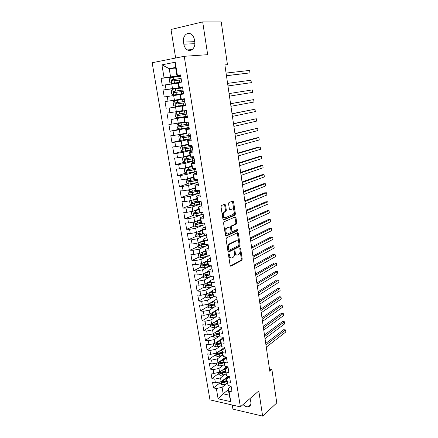 <?xml version="1.0" encoding="UTF-8"?>
<svg xmlns="http://www.w3.org/2000/svg" width="438" height="438" viewBox="0 0 438 438"><rect width="100%" height="100%" fill="white"/><g stroke="black" fill="none" stroke-linecap="round" stroke-linejoin="round"><path stroke-width="0.66" d="M228.8 253.783L228.477 254.719L230.153 265.499L230.93 266.178L241.814 260.325L242.214 259.044L240.626 248.527L240.068 248.067L240.002 250.317C240.183 252.168 239.767 253.52 238.748 254.39L237.686 254.954C236.493 255.37 235.688 254.631 235.266 252.748L235.058 251.363L234.522 250.875L234.204 251.795L234.418 253.18C234.604 255.047 234.177 256.422 233.136 257.309L232.041 257.889C230.821 258.316 229.994 257.577 229.567 255.672L229.348 254.27L228.8 253.783M225.526 205.006L224.732 204.212L221.502 205.488L221.02 206.802L222.947 219.192L223.747 219.964L235.047 215.102L235.403 213.881L233.58 201.798L232.813 201.015L228.921 202.575L228.576 203.79L229.375 209.03L230.153 209.807L232.025 209.036C233.936 208.099 234.976 213.147 233.131 214.368L225.477 217.67C223.517 218.666 222.4 213.558 224.305 212.271L225.981 211.51L226.336 210.273L225.526 205.006L224.656 205.017L224.365 204.354M224.902 65.114L227.453 64.654L224.875 64.901L269.819 371.315L271.905 369.557L269.501 369.13M227.453 64.654L221.217 21.9L202.69 21.905L171.001 29.488L175.654 58.024M232.271 405.019L232.945 409.13L262.63 416.1L258.803 390.948L240.374 406.88L184.234 56.299L207.678 54.684L202.69 21.905M262.63 416.1L276.772 402.922L271.905 369.557M226.534 237.894L226.063 239.219L227.946 251.324L228.729 252.031L239.745 246.479L240.128 245.22L238.349 233.41L237.599 232.688L226.534 237.894M225.46 235.354L223.555 223.106L224.032 221.787L235.217 216.941L235.978 217.697L236.75 222.822L236.389 224.053L231.762 226.161L231.39 227.404L231.916 230.826L232.688 231.565L237.297 229.43C237.883 229.6 237.971 230.059 237.566 230.81L226.254 236.093L225.46 235.354M240.374 406.88L209.972 399.883L152.156 62.749L184.234 56.299M228.346 389.678L223.172 393.839L229.244 395.169L230.755 401.673L229.052 391.254L232.036 391.895L231.1 386.157L228.116 385.539L227.492 381.712L230.476 382.319L229.539 376.538L226.55 375.952L225.92 372.092L228.91 372.667L227.963 366.847L224.973 366.288L224.338 362.407L227.333 362.949L226.38 357.079L223.38 356.559L222.739 352.65L225.74 353.154L224.782 347.246L221.776 346.759L221.13 342.817L224.136 343.288L223.172 337.331L220.161 336.882L219.509 332.907L222.526 333.345L221.551 327.345L218.535 326.929L217.878 322.926L220.894 323.332L219.914 317.287L216.892 316.904L216.235 312.874L219.257 313.241L218.266 307.147L215.244 306.803L214.576 302.74L217.604 303.074L216.607 296.931L213.58 296.625L212.906 292.529L215.939 292.825L214.938 286.638L211.899 286.37L211.226 282.242L214.264 282.499L213.251 276.269L210.207 276.033L209.528 271.878L212.572 272.097L211.554 265.811L208.504 265.62L207.82 261.431L210.87 261.612L209.84 255.277L206.791 255.124L206.101 250.903L209.156 251.045L208.116 244.661L205.061 244.546L204.365 240.292L207.426 240.396L206.38 233.963L203.32 233.887L202.613 229.6L205.679 229.66L204.628 223.183L201.562 223.145L200.856 218.825L203.922 218.847L202.865 212.315L199.788 212.321L199.076 207.968L202.153 207.946L201.086 201.36L198.003 201.409L197.286 197.018L200.369 196.958L199.29 190.322L196.208 190.41L195.485 185.986L198.567 185.882L197.483 179.191L194.395 179.328L193.667 174.866L196.755 174.713L195.66 167.973L192.567 168.154L191.833 163.659L194.926 163.462L193.826 156.667L190.727 156.892L189.982 152.358L193.087 152.117L191.975 145.268L188.866 145.536L188.121 140.97L191.231 140.68L190.108 133.776L186.999 134.094L186.243 129.489L189.353 129.155L188.225 122.191L185.11 122.552L184.349 117.915L187.469 117.532L186.325 110.513L183.204 110.923L182.443 106.242L185.564 105.815L184.414 98.736L181.288 99.196L180.516 94.477L183.648 94L182.487 86.866L179.356 87.376L178.578 82.618L181.71 82.092L180.544 74.898L176.952 75.758L175.589 67.441L169.199 68.651L170.568 76.891L180.691 75.807M230.755 401.673L218.097 398.81L216.372 388.539L222.088 387.296L226.769 383.606M219.881 382.976L213.503 387.92L216.372 388.539M213.503 387.92L212.55 382.303L215.419 382.9L214.79 379.127L220.528 377.895L225.28 374.26M218.338 373.707L211.915 378.547L214.79 379.127M211.915 378.547L210.957 372.886L213.832 373.45L213.191 369.65L218.956 368.429L223.785 364.843M216.783 364.372L210.317 369.097L213.191 369.65M210.317 369.097L209.348 363.398L212.233 363.934L211.587 360.107L217.374 358.886L222.28 355.355M215.217 354.972L208.702 359.587L211.587 360.107M208.702 359.587L207.732 353.844L210.618 354.342L209.966 350.488L215.775 349.283L220.768 345.801M213.64 345.505L207.081 350L209.966 350.488M207.081 350L206.101 344.219L208.992 344.684L208.34 340.802L214.171 339.603L219.257 336.176M212.052 335.968L205.444 340.348L208.34 340.802M205.444 340.348L204.458 334.522L207.355 334.955L206.698 331.046L212.55 329.852L217.735 326.48M210.103 324.268L210.454 326.365L203.801 330.624L206.698 331.046M203.801 330.624L202.805 324.755L205.707 325.155L205.044 321.213L210.924 320.03L216.208 316.712M208.882 316.658L202.142 320.824L205.044 321.213M202.142 320.824L201.141 314.911L204.042 315.278L203.374 311.308L209.282 310.137L214.68 306.868M207.311 306.879L200.467 310.958L203.374 311.308M200.467 310.958L199.46 305.001L202.372 305.33L201.699 301.333L207.623 300.167L213.147 296.953M205.729 297.03L198.786 301.015L201.699 301.333M198.786 301.015L197.768 295.009L200.686 295.311L200.007 291.281L205.959 290.126L211.614 286.961M204.135 287.114L197.089 290.996L200.007 291.281M197.089 290.996L196.065 284.952L198.983 285.209L198.299 281.152L204.278 280.002L210.081 276.893M202.542 277.123L195.381 280.906L198.299 281.152M195.381 280.906L194.352 274.812L197.275 275.037L196.585 270.947L202.586 269.808L208.548 266.747M200.933 267.054L193.656 270.733L196.585 270.947M193.656 270.733L192.621 264.596L195.551 264.787L194.855 260.665L200.883 259.537L207.021 256.526M199.317 256.914L191.926 260.49L194.855 260.665M191.926 260.49L190.875 254.308L193.81 254.456L193.109 250.301L199.164 249.184L205.51 246.222M197.697 246.704L190.174 250.169L193.109 250.301M190.174 250.169L189.123 243.939L192.058 244.048L191.357 239.865L197.434 238.759L204.009 235.836M196.071 236.411L188.417 239.767L191.357 239.865M188.417 239.767L187.355 233.487L190.295 233.564L189.583 229.342L195.687 228.247L202.526 225.367M194.434 226.046L186.643 229.288L189.583 229.342M186.643 229.288L185.57 222.958L188.515 222.991L187.803 218.743L193.93 217.659L201.08 214.812M192.797 215.6L184.852 218.726L187.803 218.743M184.852 218.726L183.774 212.348L186.725 212.342L186.002 208.061L192.156 206.988L201.469 203.741M191.149 205.083L183.051 208.083L186.002 208.061M183.051 208.083L181.962 201.655L184.918 201.611L184.19 197.297L190.371 196.229L198.343 193.426M189.501 194.483L181.233 197.357L184.19 197.297M181.233 197.357L180.138 190.88L183.1 190.798L182.367 186.446L188.575 185.394L197.16 182.569M187.847 183.801L179.405 186.55L182.367 186.446M179.405 186.55L178.299 180.023L181.266 179.898L180.527 175.512L186.763 174.472L196.246 171.57L186.643 173.289L184.792 172.293L184.25 169.024L185.701 167.869L186.599 173.267M186.188 173.043L177.56 175.66L180.527 175.512M177.56 175.66L176.448 169.079L179.416 168.909L178.671 164.491L184.935 163.462L194.488 160.757M184.529 162.208L175.698 164.683L178.671 164.491M175.698 164.683L174.581 158.052L177.554 157.839L176.804 153.388L183.095 152.364L192.72 149.867M182.876 151.285L173.826 153.618L176.804 153.388M173.826 153.618L172.698 146.938L175.676 146.681L174.921 142.191L181.239 141.184L190.935 138.89M181.469 140.226L171.937 142.465L174.921 142.191M171.937 142.465L170.798 135.736L173.782 135.43L173.021 130.907L189.139 127.825M181.885 128.712L170.037 131.23L173.021 130.907M170.037 131.23L168.887 124.441L171.877 124.096L171.11 119.536L187.327 116.678M186.336 110.568L176.498 112.133L174.997 113.491L175.567 116.886L177.439 117.806L187.261 116.262L171.11 119.536M168.121 119.897L166.96 113.059L169.955 112.665L169.178 108.071L185.504 105.438M185.477 105.262L169.178 108.071M166.183 108.482L165.016 101.589L168.011 101.145L167.234 96.513L180.045 94.635M182.586 87.474L163.062 90.02L164.234 96.973L167.234 96.513M163.062 90.02L166.062 89.533L165.274 84.862L178.162 83.143M180.314 76.289L161.085 78.364L162.274 85.366L165.274 84.862M161.085 78.364L164.091 77.827L161.907 64.84L175.244 62.229L177.406 75.456M182.52 87.08L178.885 87.551L178.113 82.842L178.578 82.618M179.356 87.376L178.885 87.551M175.693 68.06L169.199 68.651L161.907 64.84M164.091 77.827L170.568 76.891M181.288 99.196L180.795 99.251L180.034 94.581L180.516 94.477M171.734 83.921L172.506 88.586L182.553 87.277M166.062 89.533L172.506 88.586M185.531 105.624L181.94 106.226L182.695 110.852L183.204 110.923M182.443 106.242L181.94 106.226M173.662 95.555L174.434 100.182L180.79 99.207M168.011 101.145L174.434 100.182M187.398 117.088L183.829 117.773L184.584 122.366L185.11 122.552M184.349 117.915L183.829 117.773M175.578 107.102L176.344 111.69L182.651 110.579M169.955 112.665L176.344 111.69M189.243 128.471L185.707 129.232L186.451 133.787L186.999 134.094M186.243 129.489L185.707 129.232M177.483 118.55L178.239 123.105L184.497 121.857M171.877 124.096L178.239 123.105M191.077 139.755L187.568 140.593L188.307 145.115L188.866 145.536M188.121 140.97L187.568 140.593M179.366 129.911L180.117 134.433L186.331 133.048M173.782 135.43L180.117 134.433M192.895 150.957L189.413 151.871L190.147 156.355L190.727 156.892M189.982 152.358L189.413 151.871M181.239 141.184L181.984 145.668L188.148 144.151M175.676 146.681L181.984 145.668M194.702 162.071L191.242 163.056L191.975 167.508L192.567 168.154M191.833 163.659L191.242 163.056M183.095 152.364L183.834 156.815L189.955 155.167M177.554 157.839L183.834 156.815M196.492 173.092L193.059 174.154L193.782 178.567L194.395 179.328M193.667 174.866L193.059 174.154M184.935 163.462L185.668 167.874L191.74 166.101M179.416 168.909L185.668 167.874M198.272 184.031L194.866 185.164L195.583 189.544L196.208 190.41M195.485 185.986L194.866 185.164M186.763 174.472L187.491 178.852L193.519 176.947M181.266 179.898L187.491 178.852M200.035 194.888L196.651 196.093L197.363 200.44L198.003 201.409M197.286 197.018L196.651 196.093M188.575 185.394L189.298 189.736L195.282 187.716M183.1 190.798L189.298 189.736M201.781 205.657L198.425 206.933L199.131 211.242L199.788 212.321M199.076 207.968L198.425 206.933M190.371 196.229L191.088 200.544L197.029 198.398M184.918 201.611L191.088 200.544M203.517 216.345L200.188 217.686L200.889 221.967L201.562 223.145M200.856 218.825L200.188 217.686M192.156 206.988L192.868 211.264L198.764 208.997M186.725 212.342L192.868 211.264M205.241 226.95L201.934 228.362L202.63 232.605L203.32 233.887M202.613 229.6L201.934 228.362M193.93 217.659L194.636 221.902L200.489 219.52M188.515 222.991L194.636 221.902M206.95 237.473L203.67 238.951L204.36 243.167L199.126 244.24C198.469 244.623 198.507 245.034 199.246 245.483L204.946 244.322M204.365 240.292L203.67 238.951M205.061 244.546L204.36 243.167M195.687 228.247L196.388 232.463L202.197 229.961M190.295 233.564L196.388 232.463M208.647 247.919L205.389 249.463L206.074 253.646L203.155 255.064M206.101 250.903L205.389 249.463M206.791 255.124L206.074 253.646M197.434 238.759L198.124 242.937L203.894 240.32M192.058 244.048L198.124 242.937M210.333 258.283L207.097 259.893L207.776 264.043L208.504 265.62M207.82 261.431L207.097 259.893M199.164 249.184L199.854 253.334L205.575 250.607M193.81 254.456L199.854 253.334M212.003 268.571L208.795 270.241L209.468 274.363L210.207 276.033M209.528 271.878L208.795 270.241M200.883 259.537L201.562 263.654L207.251 260.818M195.551 264.787L201.562 263.654M213.662 278.782L210.475 280.517L211.143 284.601L211.899 286.37M211.226 282.242L210.475 280.517M202.586 269.808L203.265 273.898L208.91 270.947M197.275 275.037L203.265 273.898M215.304 288.916L212.145 290.712L212.808 294.769L213.58 296.625M212.906 292.529L212.145 290.712M204.278 280.002L204.951 284.059L210.552 281.004M198.983 285.209L204.951 284.059M216.941 298.973L213.799 300.829L214.461 304.853L215.244 306.803M214.576 302.74L213.799 300.829M205.959 290.126L206.626 294.15L212.189 290.985M200.686 295.311L206.626 294.15M218.562 308.954L215.441 310.87L216.098 314.867L216.892 316.904M216.235 312.874L215.441 310.87M207.623 300.167L208.285 304.164L213.81 300.895M202.372 305.33L208.285 304.164M220.172 318.864L217.078 320.84L217.724 324.804L218.535 326.929M217.878 322.926L217.078 320.84M209.282 310.137L209.939 314.101L218.54 308.817M204.042 315.278L209.939 314.101M221.77 328.697L218.693 330.734L219.339 334.67L220.161 336.882M219.509 332.907L218.693 330.734M210.924 320.03L211.576 323.967L220.117 318.525M205.707 325.155L211.576 323.967M223.353 338.465L220.303 340.55L220.944 344.46L221.776 346.759M221.13 342.817L220.303 340.55M212.55 329.852L213.202 333.761L221.683 328.161M207.355 334.955L213.202 333.761M224.929 348.155L221.902 350.301L222.531 354.178L223.38 356.559M222.739 352.65L221.902 350.301M214.171 339.603L214.812 343.48L223.238 337.731M208.992 344.684L214.812 343.48M226.49 357.775L223.484 359.976L224.973 366.288M224.338 362.407L223.484 359.976M215.775 349.283L216.416 353.132L224.782 347.257M210.618 354.342L216.416 353.132M228.045 367.323L225.055 369.579L226.55 375.952M225.92 372.092L225.055 369.579M217.374 358.886L218.004 362.713L225.855 356.992M212.233 363.934L218.004 362.713M229.583 376.806L226.616 379.116L228.116 385.539M227.492 381.712L226.616 379.116M218.956 368.429L219.586 372.223L226.983 366.661M213.832 373.45L219.586 372.223M231.111 386.223L228.165 388.583L229.244 395.169M229.052 391.254L228.165 388.583M220.528 377.895L221.152 381.662L228.127 376.258M215.419 382.9L221.152 381.662M180.62 75.369L176.952 75.758M222.088 387.296L223.172 393.839L218.097 398.81M231.461 226.605L231.384 226.096M175.589 67.441L175.244 62.229M243.046 404.57C244.727 406.218 246.43 406.957 248.165 406.782C250.251 406.327 251.155 404.783 250.881 402.15L250.027 398.536M194.423 39.71C193.946 37.066 192.786 35.166 190.935 34.011C186.977 31.492 182.411 36.551 183.484 42.108L183.812 44.178C184.31 46.871 185.509 48.782 187.415 49.91C191.275 52.259 195.775 47.381 194.751 41.813L194.423 39.71M228.461 376.324L225.866 378.339M227.552 366.77L224.804 368.84M226.068 357.589L223.774 359.269M224.568 348.352L222.778 349.617M213.344 324.503L212.863 324.815M212.129 314.648L211.308 315.157M214.281 303.78L211.039 304.662L209.764 305.417M210.032 294.566L208.231 295.595M209.107 284.377L206.736 285.685M208.258 274.1L205.323 275.65L204.595 275.042M207.513 263.725L204.141 265.433M204.551 243.544L202.263 244.596M203.035 233.361L201.491 234.034M201.529 223.095L200.872 223.369M201.146 212.315L200.456 212.589M200.938 201.453L200.588 201.584M228.488 254.275L228.702 255.628C229.069 257.363 229.813 258.135 230.93 257.944M236.608 255.004C235.507 255.206 234.773 254.44 234.407 252.704L234.21 251.412M230.328 265.981L240.96 260.276L241.36 259L239.789 248.631M228.149 251.85L238.885 246.446L239.274 245.187L237.276 232.841M228.647 249.764L229.194 250.262L238.863 245.417L238.913 243.09C238.502 241.207 237.703 240.451 236.509 240.823L229.671 244.18C228.647 245.066 228.231 246.435 228.417 248.286L228.647 249.764L227.782 249.726L228.91 250.246M236.673 240.752L235.649 240.791L236.509 240.823M227.782 249.726L227.552 248.247C227.366 246.402 227.782 245.034 228.806 244.147L235.649 240.791M232.332 231.56L231.05 230.81L230.53 227.393L230.897 226.145L235.529 224.042L235.89 222.811L234.872 217.095M225.696 235.923L236.651 230.826L236.87 229.627M227.141 228.225L226.889 228.373C224.951 229.638 226.024 234.812 227.995 233.739L230.678 232.485L231.05 231.226L230.525 227.798L229.747 227.054L226.024 228.357C224.114 229.594 225.11 234.686 227.065 233.744M229.233 227.043L229.747 227.054M226.276 228.209L228.882 227.037M224.601 217.67C222.641 218.644 221.535 213.552 223.435 212.277L225.11 211.51L225.471 210.278L224.656 205.017M229.649 209.665L231.16 209.041M223.216 219.81L234.188 215.102L234.544 213.881L232.436 201.162M219.717 381.974L219.947 383.37L221.716 384.635L224.196 384.433L227.404 383.403M223.725 379.669L227.404 378.503M225.159 378.563L229.041 377.227M266.271 347.137L285.844 331.96L285.56 329.923L283.693 329.677L265.729 343.436M226.851 380.54L221.798 381.821C221.272 382.215 221.376 382.582 222.104 382.932L227.032 381.662M226.933 381.033L222.98 382.254L222.104 382.932M285.844 331.96L285.56 329.923L265.959 345.013M218.14 372.53L218.392 374.036L220.166 375.295L222.657 375.081L225.904 374.063M227.919 367.416L227.563 366.77M222.132 370.307L225.477 369.261M223.577 369.223L226.988 368.123M265.023 338.623L284.711 323.797L284.426 321.749L282.559 321.519L264.486 334.955M225.318 371.189L220.259 372.453C219.717 372.847 219.821 373.22 220.555 373.57L225.504 372.316M225.406 371.703L221.436 372.908L220.555 373.57M284.711 323.797L284.426 321.749L264.711 336.483M216.558 363.02L216.826 364.64L218.606 365.883L221.102 365.67L224.398 364.651M226.205 357.983L225.975 357.014M220.528 360.874L223.495 359.965M221.978 359.817L224.951 358.897M263.769 330.049L283.572 315.584L283.287 313.52L281.415 313.312L263.233 326.42M223.774 361.766L218.71 363.014C218.151 363.409 218.25 363.786 218.995 364.148L223.96 362.899M223.867 362.314L219.881 363.496L218.995 364.148M283.572 315.584L283.287 313.52L263.452 327.898M214.959 353.439L215.25 355.174L217.034 356.412L219.537 356.187L222.887 355.174M218.907 351.375L221.929 350.466M220.369 350.34L222.92 349.573M262.504 321.426L282.428 307.317L282.143 305.242L280.265 305.051L261.973 317.829M222.225 352.278L217.149 353.515C216.575 353.904 216.668 354.287 217.423 354.654L222.411 353.422M222.318 352.847L218.31 354.019L217.423 354.654M282.428 307.317L282.143 305.242L262.187 319.258M213.355 343.786L213.662 345.642L215.452 346.863L217.965 346.639L221.365 345.626M217.27 341.804L220.358 340.895M218.743 340.797L220.845 340.178M261.229 312.743L281.278 299.001L280.988 296.915L279.11 296.74L260.703 309.179M220.659 342.719L215.578 343.94C214.987 344.334 215.074 344.717 215.835 345.089L220.845 343.868M220.757 343.321L216.733 344.471L215.835 345.089M281.278 299.001L280.988 296.915L260.911 310.564M211.735 334.063L212.063 336.039L213.853 337.249L216.377 337.014L219.838 336.006M215.616 332.168L218.781 331.254M217.1 331.188L218.704 330.723M259.948 304.005L280.117 290.635L279.827 288.532L277.944 288.374L259.427 300.479M219.082 333.094L213.996 334.298C213.388 334.692 213.47 335.075 214.242 335.453L219.274 334.249M219.186 333.718L214.242 335.453M280.117 290.635L279.827 288.532L259.625 301.809M210.454 326.365L212.249 327.564L214.779 327.323L218.299 326.315M213.941 322.461L217.193 321.541M215.436 321.508L217.106 321.038M258.655 295.207L278.951 282.214L278.661 280.101L276.772 279.959L258.146 291.719M217.494 323.392L212.403 324.585C211.773 324.974 211.85 325.363 212.633 325.752L217.686 324.558M217.604 324.049L212.633 325.752M278.951 282.214L278.661 280.101L258.332 293M208.461 314.396L208.833 316.619L210.629 317.807L216.761 316.559M212.249 312.683L215.589 311.757M213.755 311.757L215.512 311.27M257.358 286.353L277.78 273.739L277.484 271.615L275.595 271.489L256.849 282.904M215.896 313.624L210.793 314.802C210.152 315.19 210.224 315.584 211.012 315.979L216.087 314.796M216.005 314.309L211.012 315.979M277.78 273.739L277.484 271.615L257.029 284.131M206.807 304.454L207.196 306.808L208.997 307.98L215.211 306.72M210.541 302.828L213.974 301.902M212.052 301.935L213.897 301.437M256.049 277.44L276.602 265.214L276.301 263.074L274.412 262.97L255.551 274.029M210.727 302.784L211.039 304.662L209.178 304.941C208.515 305.33 208.581 305.729 209.38 306.129L214.5 304.957M214.401 304.492L210.306 305.576L209.556 305.023M276.602 265.214L276.301 263.074L255.721 275.201M205.137 294.44L205.548 296.915L207.355 298.081L214.155 296.685M208.816 292.907L212.348 291.976M210.328 292.047L212.277 291.527M254.735 268.467L275.414 256.635L275.113 254.483L273.219 254.39L254.237 265.094M212.66 293.865L207.541 295.015C206.867 295.404 206.933 295.803 207.727 296.208L212.923 295.042M212.78 294.61L208.658 295.677L207.913 295.103M275.414 256.635L275.113 254.483L254.401 266.216M203.456 284.35L203.889 286.956L205.701 288.105L213.372 286.501M207.07 282.904L210.711 281.973M208.581 282.083L210.645 281.546M253.41 259.438L274.215 248.001L273.914 245.833L272.014 245.762L252.918 256.099M211.023 283.879L205.882 285.012C205.214 285.395 205.274 285.8 206.057 286.217L211.335 285.05M211.165 284.645L206.988 285.702L206.26 285.111M274.215 248.001L273.914 245.833L253.076 257.172M201.765 274.183L202.219 276.92L204.031 278.059L212.611 276.219M205.302 272.83L209.063 271.894M206.807 272.047L208.997 271.494M252.074 250.344L273.011 239.312L272.71 237.128L270.81 237.078L251.593 247.048M209.375 273.816L204.212 274.933C203.544 275.316 203.599 275.721 204.371 276.148L209.742 274.982M209.572 274.604L204.371 276.148M273.011 239.312L272.71 237.128L251.74 248.061M200.056 263.939L200.533 266.808L202.351 267.936L211.57 265.926M203.511 262.685L207.398 261.743M205 261.94L207.338 261.36M250.733 241.19L271.801 230.563L271.5 228.373L269.589 228.34L250.257 237.938M207.716 263.676L202.531 264.776C201.869 265.16 201.913 265.57 202.674 266.003L208.149 264.842M207.979 264.481L203.681 265.521L202.914 264.897M271.801 230.563L271.5 228.373L250.394 238.896M198.337 253.618L198.836 256.619L200.659 257.736L209.922 255.754M201.694 252.458L205.729 251.511M203.166 251.757L205.668 251.155M249.381 231.976L270.585 221.765L270.279 219.558L268.368 219.542L248.91 228.762M206.046 253.46L200.834 254.549C200.171 254.932 200.215 255.343 200.965 255.781L206.544 254.62M206.38 254.281L201.907 255.327L201.223 254.681M270.585 221.765L270.279 219.558L249.041 229.665M196.717 243.194L197.127 246.359L198.951 247.459L208.258 245.51M199.854 242.154L204.037 241.207M201.294 241.502L203.982 240.873M248.017 222.701L269.359 212.906L269.047 210.683L267.136 210.689L247.552 219.526M204.787 244.004L200.297 245.039L199.52 244.388M269.359 212.906L269.047 210.683L247.678 220.374M195.222 232.671L194.888 232.901L195.408 236.016L197.237 237.1L206.577 235.184M197.981 231.773L202.34 230.821M199.372 231.176L202.29 230.508M246.649 213.361L268.122 203.993L267.815 201.754L265.893 201.781L246.189 210.229M202.728 232.786L197.407 233.854C196.75 234.237 196.782 234.653 197.511 235.102L203.544 233.892M203.188 233.646L198.452 234.691L197.806 234.012M268.122 203.993L267.815 201.754L246.304 211.017M193.706 222.071L193.147 222.455L193.673 225.597L195.501 226.67L204.891 224.782M196.076 221.316L200.626 220.358M197.401 220.774L200.577 220.073M201.091 222.323L195.671 223.391C195.019 223.769 195.047 224.185 195.759 224.65L203.144 223.166M245.269 203.96L266.879 195.019L266.567 192.769L264.651 192.819L244.82 200.872M201.852 223.15L196.711 224.256L196.082 223.555M266.879 195.019L266.567 192.769L244.924 201.6M192.156 211.39L191.395 211.932L191.921 215.096L193.76 216.158L203.188 214.302M194.127 210.782L198.901 209.818M195.37 210.306L198.857 209.55M199.46 211.778L193.924 212.846C193.273 213.224 193.3 213.645 194.001 214.111L202.81 212.315M201.633 212.315L195.124 213.733L194.341 213.021M243.884 194.494L265.631 185.991L265.319 183.725L263.391 183.79L243.435 191.45M265.631 185.991L265.319 183.725L243.533 192.118M190.579 200.631L189.627 201.327L190.158 204.519L192.003 205.564L199.673 204.168L199.345 202.148L201.146 201.726M193.251 199.761L197.122 198.951M192.14 200.166L197.16 199.191M201.097 201.442L193.372 203.133L192.583 202.405M242.482 184.962L264.371 176.903L264.054 174.625L262.127 174.707L242.044 181.962M197.834 201.146L192.167 202.225C191.516 202.597 191.537 203.018 192.222 203.495L199.345 202.148M264.371 176.903L264.054 174.625L242.132 182.569M188.975 189.791L187.847 190.645L188.384 193.859L190.229 194.888L199.744 193.098M191.11 189.123L195.37 188.269M190.097 189.468L195.408 188.488M196.334 190.41L190.393 191.516C189.742 191.888 189.758 192.315 190.437 192.797L199.41 191.067M199.372 190.809L191.603 192.457L190.82 191.713M241.075 175.364L263.107 167.754L262.789 165.46L260.856 165.569L240.643 172.408M263.107 167.754L262.789 165.46L240.725 172.955M187.355 178.874L186.057 179.876L186.593 183.117L188.444 184.13L197.998 182.372M188.942 178.392L193.612 177.51M187.99 178.693L193.64 177.697M196.585 179.23L188.603 180.724C187.957 181.097 187.968 181.529 188.636 182.016L197.669 180.325M197.631 180.1L189.824 181.699L189.041 180.927M239.657 165.701L261.831 158.551L261.508 156.235L259.575 156.366L239.23 162.794M261.831 158.551L261.508 156.235L239.301 163.275M186.73 167.568L191.833 166.659M185.805 167.836L191.86 166.829M195.698 168.203L186.802 169.851C186.161 170.223 186.166 170.656 186.818 171.149L195.912 169.506M195.879 169.303L188.033 170.858L187.245 170.064M238.234 155.972L260.544 149.281L260.227 146.954L258.289 147.102L237.812 153.108M260.544 149.281L260.227 146.954L237.872 153.53M190.043 155.731L183.922 156.87L182.427 158.091L182.974 161.381L184.831 162.367L194.477 160.675M183.922 156.87L190.07 155.873M193.924 157.286L184.984 158.895C184.349 159.268 184.349 159.7 184.989 160.198L194.138 158.6M194.111 158.43L186.227 159.93L185.438 159.114M236.794 146.177L259.252 139.952L258.929 137.609L256.991 137.784L236.383 143.357M259.252 139.952L258.929 137.609L236.432 143.713M188.241 144.715L182.049 145.849L180.593 147.069L181.146 150.387L183.007 151.356L192.693 149.703M182.088 145.821L188.258 144.83M192.14 146.281L183.155 147.852C182.52 148.219 182.52 148.657 183.15 149.161L192.353 147.606M192.331 147.469L184.409 148.92L183.621 148.071M235.348 136.311L257.955 130.562L257.626 128.203L234.943 133.541M192.178 146.516L191.86 146.341M257.955 130.562L257.626 128.203L234.982 133.831M186.424 133.612L180.237 134.68L178.742 135.966L179.301 139.306L181.162 140.259L190.897 138.643M180.237 134.68L186.44 133.7M190.338 135.194L181.31 136.722C180.68 137.089 180.675 137.532 181.294 138.041L190.552 136.53M190.535 136.421L182.569 137.822L181.786 136.946M233.892 126.374L256.646 121.107L256.318 118.736L233.492 123.653M190.415 135.676L189.982 135.632L190.377 135.452M256.646 121.107L256.318 118.736L233.525 123.883M184.699 122.405L178.375 123.45L176.881 124.77L177.439 128.137L179.306 129.079L189.085 127.496M178.375 123.45L184.82 122.448M188.521 124.02L179.454 125.503C178.824 125.87 178.814 126.314 179.421 126.828L188.74 125.367M188.729 125.284L180.724 126.637L179.941 125.722M232.425 116.371L255.327 111.591L254.998 109.204L232.03 113.699M188.641 124.748L188.209 124.737L188.614 124.589M255.327 111.591L254.998 109.204L232.052 113.858M176.498 112.133L186.342 110.611M186.692 112.758L177.582 114.192C176.952 114.564 176.936 115.013 177.532 115.528L186.911 114.115M186.906 114.066L178.857 115.364L178.091 114.406M230.946 106.297L254.002 102.016L253.668 99.607L230.563 103.675M186.851 113.738L186.424 113.754L186.834 113.639M254.002 102.016L253.668 99.607L230.574 103.768M174.603 100.729L184.497 99.24L174.603 100.729L173.103 102.12L173.672 105.536L175.55 106.445L185.422 104.934M184.486 99.185L184.064 99.24L184.486 99.174M184.847 101.408L175.693 102.799C175.069 103.171 175.047 103.614 175.633 104.14L185.071 102.777M185.066 102.755L176.979 103.998L176.229 102.985M250.372 90.233L229.079 93.584L250.372 90.233M185.05 102.645L184.628 102.689L185.044 102.607M229.457 96.152L252.666 92.369L252.332 89.949L252.666 92.369M182.635 87.781L172.698 89.232L171.198 90.655L171.773 94.104L173.651 94.991L183.566 93.524M173.651 94.991L183.571 93.529M183.577 93.595L183.161 93.666L183.582 93.612M182.991 89.965L173.787 91.312C173.169 91.684 173.141 92.133 173.722 92.659L183.215 91.345M227.963 85.963L251.324 82.662L250.985 80.225L227.585 83.373M183.018 90.151L182.597 90.195L183.013 90.113M173.722 92.659L174.729 92.522C174.089 91.985 174.132 91.531 174.861 91.164L182.991 89.987M227.957 85.936L251.324 82.662L250.985 80.225M180.757 76.228L170.771 77.641L169.271 79.103L169.851 82.579L171.734 83.45L181.699 82.016M171.734 83.45L181.704 82.059M181.118 78.435L171.871 79.732L171.789 81.09L181.343 79.82M226.462 75.747L249.967 72.889L249.627 70.436L226.068 73.064M181.201 78.939L180.768 78.949L181.184 78.835M171.789 81.09L172.807 80.97C172.178 80.428 172.227 79.973 172.95 79.606L181.124 78.484M226.451 75.648L249.967 72.889L249.627 70.436M228.702 255.628L229.567 255.672M234.226 251.324L235.058 251.363M234.407 252.704L235.266 252.748M239.816 248.494L240.626 248.527M241.36 259L242.214 259.044M240.922 260.303L241.771 260.347M230.487 266.145L230.93 266.178M228.499 254.232L229.348 254.27M237.489 233.394L238.349 233.41M239.274 245.187L240.128 245.22M238.83 246.479L239.685 246.512M228.318 252.014L228.729 252.031M229.041 244.01L229.906 244.043M227.552 248.247L228.417 248.286M235.118 217.691L235.978 217.697M235.89 222.811L236.75 222.822M235.441 224.092L236.301 224.103M230.99 226.09L231.85 226.107M230.53 227.393L231.39 227.404M231.05 230.81L231.916 230.826M236.651 230.826L237.511 230.842M225.877 236.082L226.254 236.093M225.471 210.278L226.336 210.273M224.995 211.576L225.866 211.576M223.747 212.096L224.617 212.091M229.851 209.807L230.153 209.807M232.72 201.814L233.58 201.798M234.544 213.881L235.403 213.881M234.089 215.157L234.949 215.157M223.407 219.958L223.747 219.964M194.724 41.654L183.484 42.108M194.866 43.685L183.812 44.178M221.179 381.64L221.672 384.602M223.906 382.659L224.196 384.433M223.446 379.883L223.719 381.542M219.613 372.201L220.122 375.262M222.362 373.302L222.657 375.081M221.896 370.482L222.175 372.174M218.036 362.691L218.562 365.856M220.807 363.874L221.102 365.67M220.336 361.016L220.621 362.735M216.449 353.11L216.991 356.379M219.241 354.38L219.537 356.187M218.759 351.479L219.049 353.236M214.844 343.463L215.403 346.836M217.664 344.815L217.965 346.639M217.177 341.87L217.472 343.66M213.229 333.74L213.81 337.222M216.071 335.18L216.377 337.014M215.578 332.19L215.879 334.019M211.609 323.95L212.2 327.536M214.472 325.472L214.779 327.323M213.974 322.45L214.281 324.306M209.972 314.084L210.585 317.78M212.857 315.699L213.164 317.561M212.359 312.655L212.665 314.522M208.318 304.142L208.953 307.952M211.236 305.85L211.543 307.728M210.306 305.576L209.38 306.129M206.659 294.133L207.311 298.054M209.599 295.929L209.911 297.818M209.085 292.836L209.402 294.736M208.669 295.672L207.738 296.208M204.984 284.043L205.652 288.078M207.946 285.932L208.264 287.837M207.437 282.822L207.749 284.727M207.015 285.696L206.079 286.217M203.298 273.881L203.988 278.031M211.412 276.126L211.477 276.537M206.287 275.863L206.605 277.785M205.767 272.726L206.084 274.648M205.356 275.644L204.415 276.143M201.595 263.638L202.307 267.908M209.709 265.696L209.829 266.43M204.612 265.718L204.929 267.651M204.092 262.559L204.409 264.497M203.681 265.521L202.734 266.003M199.887 253.323L200.615 257.708M207.995 255.184L208.17 256.246M202.925 255.496L203.248 257.445M202.4 252.31L202.723 254.264M201.995 255.316L201.037 255.781M198.157 242.926L198.907 247.432M206.265 244.59L206.495 245.986M201.228 245.198L201.551 247.158M200.697 241.99L201.02 243.955M200.297 245.039L199.334 245.483M196.421 232.447L197.188 237.073M204.524 233.919L204.809 235.649M199.514 234.823L199.843 236.799M198.983 231.587L199.306 233.569M198.584 234.68L197.615 235.107M194.669 221.891L195.457 226.643M202.783 223.249L203.112 225.236M197.79 224.365L198.118 226.358M197.253 221.108L197.582 223.106M196.859 224.245L195.879 224.65M192.901 211.253L193.711 216.131M201.069 212.737L201.398 214.74M196.054 213.832L196.383 215.835M195.512 210.547L195.841 212.561M195.124 213.733L194.138 214.116M191.121 200.533L191.954 205.537M194.302 203.216L194.636 205.236M193.755 199.903L194.089 201.934M193.372 203.133L192.375 203.5M189.331 189.725L190.185 194.861M197.604 191.477L197.938 193.508M192.534 192.517L192.873 194.554M191.986 189.183L192.32 191.225M191.603 192.457L190.607 192.802M187.524 178.841L188.4 184.108M195.852 180.724L196.186 182.772M190.754 181.732L191.094 183.79M190.201 178.375L190.541 180.434M189.824 181.699L188.816 182.027M194.083 169.884L194.417 171.953M193.788 168.082L193.87 168.581M188.964 170.869L189.304 172.939M188.406 167.486L188.751 169.561M188.033 170.858L187.021 171.159M183.883 156.903L184.787 162.339M192.298 158.967L192.638 161.047M191.948 156.804L192.085 157.647M187.157 159.919L187.502 162.005M186.593 156.508L186.938 158.6M186.227 159.93L185.203 160.215M182.049 145.849L182.958 151.334M190.508 147.962L190.848 150.059M190.092 145.432L190.289 146.631M185.34 148.887L185.685 150.99M184.77 145.449L185.121 147.557M184.409 148.92L183.374 149.177M180.199 134.712L181.118 140.237M188.696 136.87L189.041 138.983M188.225 133.968L188.477 135.534M183.5 137.767L183.851 139.886M182.931 134.302L183.281 136.426M182.569 137.822L181.535 138.058M178.337 123.483L179.262 129.051M186.873 125.69L187.223 127.819M186.336 122.41L186.654 124.343M181.655 126.555L182.005 128.695M181.075 123.062L181.431 125.208M180.724 126.637L179.679 126.85M176.459 112.166L177.39 117.784M185.033 114.422L185.383 116.568M184.464 110.913L184.814 113.064M179.788 115.26L180.144 117.411M179.208 111.739L179.564 113.896M178.857 115.364L177.806 115.555M174.565 100.762L175.507 106.423M183.183 103.067L183.538 105.229M182.608 99.525L182.958 101.698M177.91 103.872L178.271 106.04M177.324 100.324L177.686 102.497M176.979 103.998L175.917 104.167M172.66 89.264L173.607 94.969M181.316 91.619L181.671 93.803M180.735 88.054L181.091 90.239M176.016 92.396L176.377 94.581M175.43 88.815L175.791 91.011M174.861 91.164L173.787 91.312M170.732 77.679L171.691 83.428M179.432 80.083L179.794 82.278M178.846 76.486L179.208 78.692M174.11 80.822L174.472 83.028M173.514 77.219L173.881 79.431M172.95 79.606L171.871 79.732M240.96 260.276L241.814 260.325M238.885 246.446L239.745 246.479M228.806 244.147L229.671 244.18M235.529 224.042L236.389 224.053M230.897 226.145L231.762 226.161M236.706 230.793L237.566 230.81M226.024 228.357L226.889 228.373M225.11 211.51L225.981 211.51M223.435 212.277L224.305 212.271M234.188 215.102L235.047 215.102M250.76 404.498L248.165 406.782M192.09 49.647L187.415 49.91M224.426 347.476L224.574 348.402M222.882 337.972L222.997 338.705M221.321 328.396L221.409 328.938M219.756 318.755L219.81 319.094M208.658 295.677L207.727 296.208M206.988 285.702L206.057 286.217M203.61 265.527L202.674 266.003M201.907 255.327L200.965 255.781M200.188 245.05L199.246 245.483M198.452 234.691L197.511 235.102M196.711 224.256L195.759 224.65M194.954 213.739L194.001 214.111M193.18 203.144L192.222 203.495M198.874 190.333L198.967 190.875M191.401 192.463L190.437 192.797M197.067 179.208L197.231 180.204M189.599 181.704L188.636 182.016M195.293 168.291L195.474 169.402M187.792 170.858L186.818 171.149M193.519 157.368L193.706 158.523M185.969 159.93L184.989 160.198M191.74 146.445L191.921 147.557M184.13 148.915L183.15 149.161M189.982 135.632L190.125 136.503M182.279 137.811L181.294 138.041M188.209 124.737L188.313 125.361M180.412 126.626L179.421 126.828M186.424 113.754L186.489 114.137M178.534 115.347L177.532 115.528M176.64 103.981L175.633 104.14M180.702 78.539L180.768 78.949"/></g></svg>
